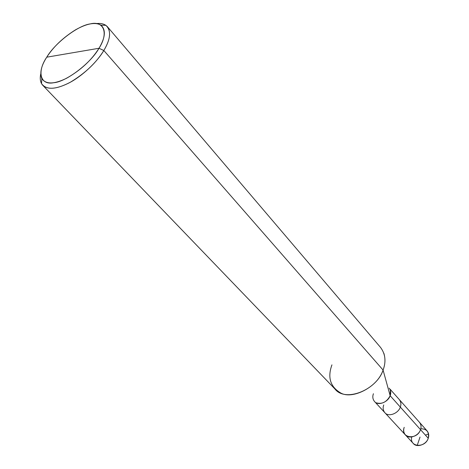 <?xml version="1.0" encoding="UTF-8"?>
<svg xmlns="http://www.w3.org/2000/svg" width="469" height="469" viewBox="0 0 469 469"><rect width="100%" height="100%" fill="white"/><g stroke="black" fill="none" stroke-linecap="round" stroke-linejoin="round"><path stroke-width="0.7" d="M404.214 427.341C399.987 438.04 417.017 440.62 420.523 429.645L400.327 407.086C401.335 404.296 400.989 401.786 399.295 399.559L427.101 430.905C428.795 433.116 429.176 435.572 428.25 438.281L420.523 429.645C417.017 440.62 399.987 438.04 404.214 427.341C403.217 430.132 403.61 432.658 405.392 434.915C408.857 439.541 418.6 436.018 420.523 429.645C421.473 426.919 421.103 424.445 419.403 422.229C421.103 424.445 421.473 426.919 420.523 429.645L428.25 438.281C429.334 431.984 426.849 428.813 420.787 428.76M411.753 436.938C409.091 447.274 425.119 448.37 428.25 438.281C426.374 444.594 416.724 448.042 413.259 443.434L384.826 412.656C388.291 417.31 398.275 413.588 400.327 407.086L390.161 395.725C391.199 392.905 390.87 390.384 389.17 388.15M99 48.272C90.804 63.168 66.029 81.934 53.677 82.737C40.064 85.51 36.869 71.54 46.748 57.183L99 48.272C105.373 37.567 106.035 29.869 100.976 25.179C95.289 21.914 86.777 23.485 75.433 29.887C62.957 37.725 53.396 46.824 46.748 57.183C54.99 43.06 77.713 25.59 90.159 23.919C103.719 20.372 108.966 33.047 99 48.272L46.748 57.183C41.196 65.824 39.566 73 41.852 78.71C45.985 84.479 54.234 84.326 66.592 78.253C80.732 70.174 91.537 60.179 99 48.272L103.825 50.505C109.957 40.305 111.171 32.396 107.465 26.78C104.904 24.077 101.228 23.01 96.432 23.579C100.196 23.145 103.327 23.726 105.836 25.32C111.411 30.421 110.743 38.816 103.825 50.505L99 48.272M390.22 389.334L399.295 399.559C400.989 401.786 401.335 404.296 400.327 407.086L420.523 429.645C418.6 436.018 408.857 439.541 405.392 434.915M390.384 390.255L390.161 395.725L383.073 370.047C385.266 364.39 385.53 358.791 383.859 353.251M107.465 26.78L380.594 347.482C385.424 354.066 386.251 361.587 383.073 370.047L103.825 50.505L383.073 370.047L390.161 395.725L400.327 407.086C398.275 413.588 388.291 417.31 384.826 412.656L375.552 402.619M383.736 404.976C382.681 407.831 383.044 410.387 384.826 412.656M373.435 393.72C372.345 396.604 372.697 399.178 374.479 401.452C377.938 406.119 388.039 402.296 390.161 395.725C386.743 402.015 382.176 404.401 376.455 402.871M331.941 364.864C327.426 377.258 330.205 386.544 340.277 392.711C351.891 400.227 378.037 386.943 383.073 370.047C376.449 390.29 345.084 402.595 334.854 388.889L42.796 85.323C48.155 90.095 57.388 89.034 70.491 82.145C85.194 73.246 96.303 62.699 103.825 50.505C97.429 61.586 82.216 76.359 68.48 83.212C54.99 89.796 45.997 89.913 41.507 83.558C40.182 81.043 39.912 77.866 40.709 74.026C39.707 78.95 40.404 82.72 42.796 85.323M420.025 437.073L417.199 445.462M425.436 435.132L428.59 433.931M105.836 25.32L100.976 25.179M41.507 83.558L41.852 78.71"/></g></svg>
